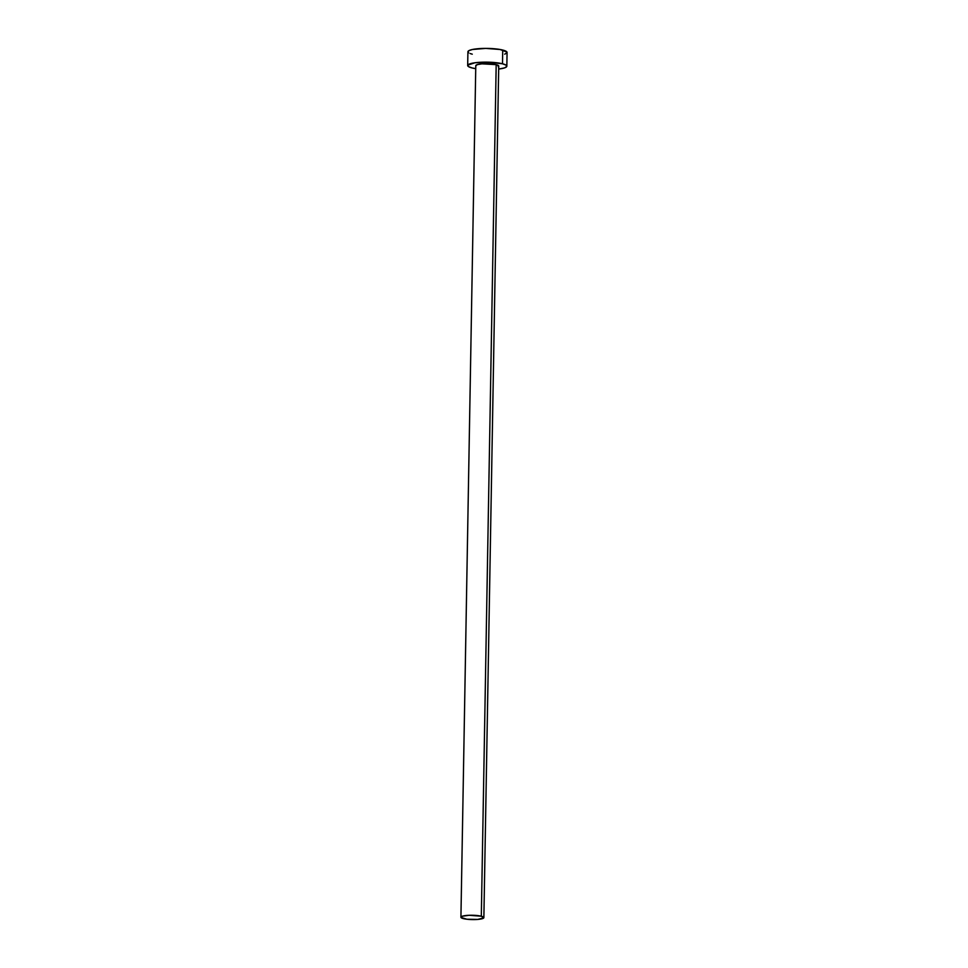 <?xml version="1.0" encoding="UTF-8"?>
<svg xmlns="http://www.w3.org/2000/svg" width="968" height="968" viewBox="0 0 968 968"><rect width="100%" height="100%" fill="white"/><g stroke="black" fill="none" stroke-linecap="round" stroke-linejoin="round"><path stroke-width="1.45" d="M483.867 917.628L498.726 66.054A11.471 2.166 -179 0 0 496.185 64.638L481.314 916.212A11.471 2.166 1 0 1 483.867 917.628A11.471 2.166 1 0 1 476.195 919.527A11.471 2.166 1 0 1 463.466 918.632A11.471 2.166 1 0 1 460.925 917.216A11.471 2.166 1 0 1 468.585 915.317A11.471 2.166 1 0 1 481.314 916.212L496.185 64.638L498.677 65.848L498.205 66.683M506.833 66.199L507.075 52.466A19.59 3.703 -179 0 0 502.731 50.046L502.489 63.779A19.59 3.703 1 0 1 506.833 66.199A19.59 3.703 1 0 1 498.677 69.055L504.449 67.917L506.724 66.574L506.046 65.122L502.489 63.779L502.731 50.046A19.59 3.703 -179 0 0 480.999 48.509A19.59 3.703 -179 0 0 467.919 51.776L467.677 65.509A19.59 3.703 1 0 1 480.769 62.255A19.59 3.703 1 0 1 502.489 63.779L489.336 62.206L474.961 62.763L467.786 65.134L468.476 66.586L472.021 67.929A19.59 3.703 1 0 1 467.677 65.509M475.736 68.655A19.59 3.703 1 0 1 472.021 67.929L475.736 68.655M475.832 65.86L477.188 64.65L481.931 63.84L496.185 64.638A11.471 2.166 -179 0 0 483.455 63.743A11.471 2.166 -179 0 0 475.784 65.655L460.925 917.216M504.691 54.184L506.966 52.841M507.002 52.115L500.045 49.489L485.73 48.4L472.457 49.489L468.802 50.699L467.992 52.127L468.706 52.853M470.146 53.542L472.263 54.184M481.314 916.212L469.153 915.28L462.317 916.212L460.974 917.422L466.903 919.237L477.72 919.431L483.794 917.845L481.314 916.212"/></g></svg>
